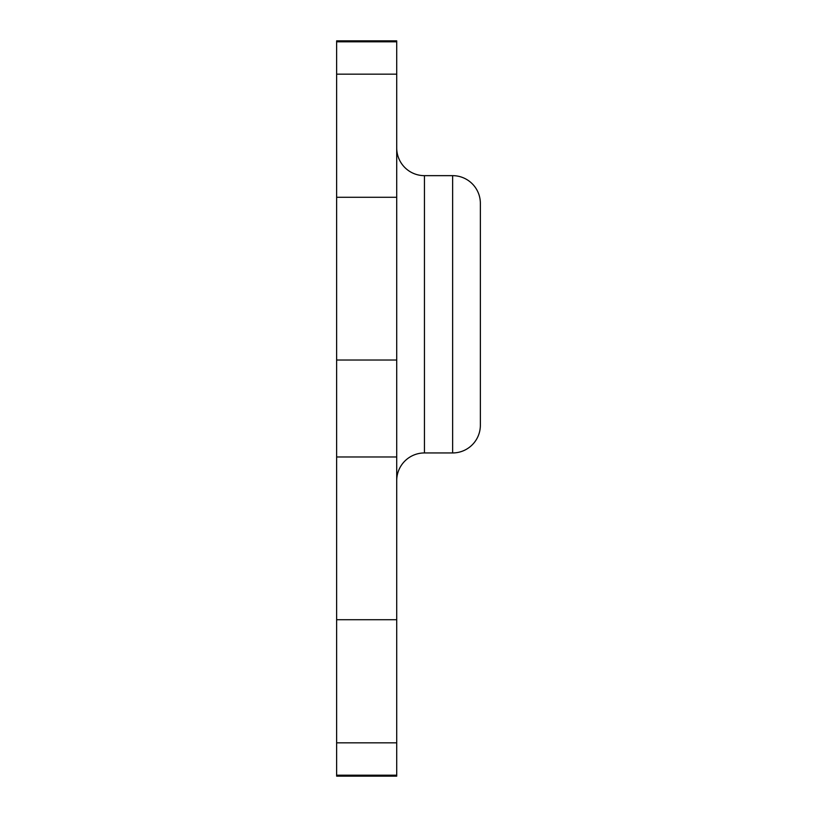 <?xml version="1.0" encoding="UTF-8"?>
<svg xmlns="http://www.w3.org/2000/svg" width="817" height="817" viewBox="0 0 817 817"><rect width="100%" height="100%" fill="white"/><g stroke="black" fill="none" stroke-linecap="round" stroke-linejoin="round"><path stroke-width="1.23" d="M480.365 233.417L480.365 395.183M396.715 41.8L336.635 41.8L336.635 40.85L396.715 40.85L396.715 74.163L336.635 74.163L336.635 41.8L396.715 41.8L396.715 197.285L336.635 197.285L336.635 74.163L396.715 74.163L396.715 776.15L336.635 776.15L336.635 775.2L396.715 775.2L336.635 775.2L336.635 742.837L396.715 742.837L336.635 742.837L336.635 619.715L396.715 619.715L336.635 619.715L336.635 456.979L396.715 456.979L336.635 456.979L336.635 360.021L396.715 360.021L336.635 360.021L336.635 197.285L396.715 197.285L396.715 775.2M336.635 41.8L336.635 775.2M424.442 175.655L424.442 452.945A27.727 27.727 180 0 0 396.715 480.682A27.727 27.727 0 0 1 424.442 452.945L452.638 452.945L424.442 452.945L424.442 175.655A27.727 27.727 0 0 1 396.715 147.918A27.727 27.727 0 0 0 424.442 175.655L452.638 175.655L424.442 175.655M480.365 425.218A27.727 27.727 0 0 1 452.638 452.945A27.727 27.727 0 0 0 480.365 425.218L480.365 203.382A27.727 27.727 0 0 0 452.638 175.655L452.638 452.945L452.638 175.655A27.727 27.727 0 0 1 480.365 203.382"/></g></svg>
